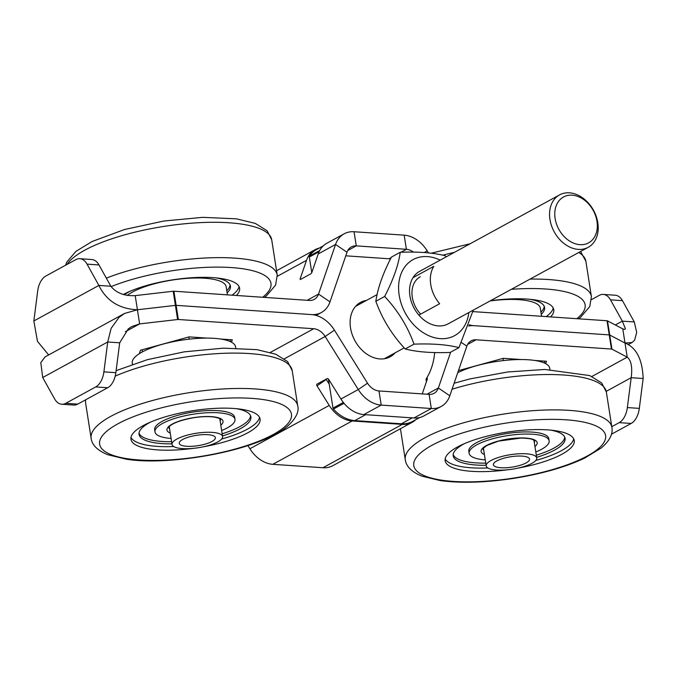 <?xml version="1.0" encoding="UTF-8"?>
<svg xmlns="http://www.w3.org/2000/svg" width="677" height="677" viewBox="0 0 677 677"><rect width="100%" height="100%" fill="white"/><g stroke="black" fill="none" stroke-linecap="round" stroke-linejoin="round"><path stroke-width="1.02" d="M415.771 419.681A29.873 22.409 -118.7 0 1 412.175 422.313A29.873 22.409 -118.7 0 1 402.273 424.386L352.158 420.967A29.873 22.409 -118.7 0 1 329.225 405.413L317.014 385.839A1.498 0.982 -124.5 0 1 317.031 384.13A1.498 0.982 -124.5 0 1 317.09 384.096L327.059 378.646A1.498 0.982 -124.5 0 1 328.717 379.442L340.929 399.015A29.873 22.409 61.3 0 0 363.862 414.569L381.202 405.091L431.317 408.51A29.873 22.409 61.3 0 0 441.218 406.445A29.873 22.409 61.3 0 0 449.816 395.783L466.842 346.167A14.936 11.204 -118.7 0 1 471.141 340.844A14.936 11.204 -118.7 0 1 476.092 339.803L611.458 349.044A1.498 0.423 -8.9 0 1 611.94 349.146L627.215 357.168L626.614 353.309L624.998 343.027L609.723 335.005A1.498 0.423 171.1 0 0 609.241 334.895L473.875 325.662A29.873 22.409 61.3 0 0 468.594 326.026M458.456 370.607L503.307 358.319L521.18 359.538M534.838 360.469L546.466 361.264L545.662 363.634M428.482 252.927L427.102 250.71A29.873 22.409 -118.7 0 0 404.169 235.156L354.054 231.737A29.873 22.409 61.3 0 0 344.153 233.81A29.873 22.409 61.3 0 0 335.555 244.465L318.528 294.08A14.936 11.204 -118.7 0 1 314.23 299.412A14.936 11.204 -118.7 0 1 309.279 300.444L173.913 291.212A1.498 0.423 171.1 0 0 173.194 291.237L135.205 295.621L139.64 323.902L131.787 326.534L128.291 328.87L119.694 342.807L107.728 341.987L111.138 328.311L119.101 317.31L124.619 313.434L137.423 309.761L175.402 305.378L177.619 319.519A1.498 0.423 -8.9 0 1 178.347 319.493L176.13 305.352A1.498 0.423 171.1 0 0 175.402 305.378A1.498 0.423 -8.9 0 1 176.13 305.352L311.496 314.585A29.873 22.409 -118.7 0 1 334.421 330.139L367.518 383.174A14.936 11.204 -118.7 0 0 378.985 390.951L429.108 394.369A14.936 11.204 61.3 0 0 434.05 393.337A14.936 11.204 61.3 0 0 438.357 388.006L449.816 395.783M177.619 319.519L139.64 323.902L125.389 331.688M103.894 371.859A18.668 11.137 93.9 0 1 95.736 386.931L107.694 387.743A18.668 11.137 -86.1 0 0 115.852 372.672L103.894 371.859L107.728 341.987L42.71 377.521L54.558 398.821A18.668 11.137 93.9 0 0 61.742 404.245L73.7 405.066A18.668 11.137 -86.1 0 0 77.737 404.11L107.694 387.743M119.694 342.807L115.852 372.672M77.737 404.11L65.779 403.297A18.668 11.137 93.9 0 1 61.742 404.245M627.351 407.571A18.668 11.137 93.9 0 1 619.193 422.643L631.15 423.455A18.668 11.137 -86.1 0 0 639.316 408.383L627.351 407.571L631.192 377.698L643.15 378.519L639.316 408.383M611.449 434.228L631.15 423.455M317.014 385.839L326.263 379.475A1.498 0.982 55.5 0 1 326.102 379.171M326.263 379.475L329.25 384.265M426.265 378.773L427.382 378.832M422.245 393.904L427.297 379.171A1.498 0.559 -55.8 0 0 427.272 378.409A1.498 0.559 -55.8 0 0 426.84 378.46M363.862 414.569L413.977 417.988A29.873 22.409 61.3 0 0 423.878 415.915L441.218 406.445M247.917 445.593L249.898 448.766A29.873 22.409 61.3 0 0 272.831 464.32L352.158 420.967M378.985 390.951L381.202 405.091A29.873 22.409 -118.7 0 1 358.268 389.537L325.172 336.503A14.936 11.204 61.3 0 0 313.705 328.726L178.347 319.493M412.175 422.313L332.847 465.666A29.873 22.409 -118.7 0 1 322.946 467.739L272.831 464.32M611.788 426.688L619.193 422.643M450.645 352.175L438.357 388.006L426.975 394.226M643.15 378.519C642.422 359.402 636.372 347.572 624.998 343.027L609.723 335.005L607.514 320.864A1.498 0.423 171.1 0 0 607.024 320.754L609.241 334.895A1.498 0.423 -8.9 0 1 609.723 335.005L611.94 349.146M591.91 376.463L627.215 357.168C631.201 360.367 632.53 367.213 631.192 377.698L606.237 391.34M45.029 356.982L40.798 362.627L42.71 377.521M65.779 403.297L95.736 386.931M231.5 342.198L232.304 339.829L220.677 339.033M207.027 338.102L189.145 336.884L140.477 350.221L139.301 353.699M48.651 354.934L37.463 341.343L33.85 320.957L37.684 291.085A18.668 11.137 93.9 0 1 45.85 276.021L75.799 259.646A18.668 11.137 93.9 0 1 79.844 258.699A18.668 11.137 93.9 0 1 87.028 264.123L98.986 264.944L110.833 286.236L98.876 285.423C106.399 300.825 119.245 308.932 137.423 309.761L175.402 305.378L173.194 291.237M615.325 324.968L622.332 321.135L634.29 321.947L636.71 332.441L634.577 340.26L632.005 342.528L624.998 343.027L622.789 328.887L624.837 329.428L625.387 328.692L622.332 321.135L610.485 299.835L622.442 300.656A18.668 11.137 -86.1 0 0 615.258 295.231L603.3 294.41A18.668 11.137 93.9 0 1 610.485 299.835M607.514 320.864L622.789 328.887M611.458 349.044L609.241 334.895L473.875 325.662A29.873 22.409 -118.7 0 1 469.051 324.782M591.58 299.564L599.263 295.358A18.668 11.137 93.9 0 1 603.3 294.41M622.442 300.656L634.29 321.947M98.986 264.944A18.668 11.137 -86.1 0 0 91.801 259.519L79.844 258.699M33.85 320.957L98.876 285.423L87.028 264.123M301.011 279.186L300.224 278.653A1.498 0.559 -55.8 0 0 300.258 279.415A1.498 0.559 -55.8 0 0 300.69 279.364L310.658 273.914A1.498 0.559 -55.8 0 0 311.928 272.256L318.215 253.943A29.873 22.409 61.3 0 1 326.813 243.28L344.153 233.81M300.224 278.653L306.512 260.34A29.873 22.409 -118.7 0 1 315.11 249.678A29.873 22.409 -118.7 0 1 319.273 248.078M345.786 255.821L389.047 258.775A14.936 11.204 -118.7 0 1 390.485 258.969M404.169 235.156L406.386 249.297A14.936 11.204 -118.7 0 1 413.402 252.132M400.987 252.25L406.386 249.297L356.271 245.878A14.936 11.204 61.3 0 0 351.321 246.91A14.936 11.204 61.3 0 0 347.013 252.242L335.555 244.465L318.215 253.943M173.913 291.212L176.13 305.352L311.496 314.585A29.873 22.409 61.3 0 0 321.389 312.52A29.873 22.409 61.3 0 0 329.995 301.857L347.013 252.242M135.205 295.621C124.424 296.137 116.292 293.006 110.833 286.236M472.952 311.606L607.024 320.754M323.225 245.912L316.506 249.585A33.605 25.201 61.3 0 0 309.499 256.101A1.498 1.117 61.3 0 0 309.33 257.04L311.767 272.628M419.715 417.523L412.513 421.458A33.605 25.201 -118.7 0 1 401.376 423.785L354.782 420.612A33.605 25.201 -118.7 0 1 333.448 409.069L344.018 403.297M343.324 402.434L332.982 408.087A1.498 1.117 61.3 0 0 333.448 409.069M332.982 408.087L328.54 379.729A1.498 1.117 61.3 0 0 328.125 378.815M355.62 306.342A30.99 23.246 61.3 0 0 355.603 306.342L377.106 294.597M404.22 347.868L384.24 358.785A30.99 23.246 61.3 0 0 384.274 358.768M426.408 381.769L426.087 379.729A1.498 1.117 -118.7 0 1 426.248 378.807A73.192 54.888 61.3 0 0 434.668 352.539M395.106 352.844A30.99 23.246 -118.7 0 1 390.206 356.796A30.99 23.246 -118.7 0 1 354.951 340.751A30.99 23.246 -118.7 0 1 360.486 302.407A30.99 23.246 -118.7 0 1 366.452 300.419M182.714 439.458A18.296 5.23 -8.9 0 1 202.55 434.676A18.296 5.23 -8.9 0 1 215.388 437.655A18.296 5.23 -8.9 0 1 198.116 445.652A18.296 5.23 -8.9 0 1 179.236 443.317A18.296 5.23 -8.9 0 1 182.714 439.458M176.909 439.043A25.582 7.312 171.1 0 0 172.034 444.442A25.582 7.312 171.1 0 0 198.437 447.709A25.582 7.312 171.1 0 0 222.581 436.53A25.582 7.312 171.1 0 0 204.64 432.366A25.582 7.312 171.1 0 0 176.909 439.043M142.441 351.862L142.119 349.772M189.179 339.152L188.841 336.968M230.569 341.733L230.256 339.685M496.876 460.893A18.296 5.23 -8.9 0 1 516.712 456.112A18.296 5.23 -8.9 0 1 529.549 459.091A18.296 5.23 -8.9 0 1 512.277 467.088A18.296 5.23 -8.9 0 1 493.389 464.752A18.296 5.23 -8.9 0 1 496.876 460.893M491.07 460.478A25.582 7.312 171.1 0 0 486.196 465.878A25.582 7.312 171.1 0 0 512.599 469.144A25.582 7.312 171.1 0 0 536.743 457.965A25.582 7.312 171.1 0 0 518.802 453.793A25.582 7.312 171.1 0 0 491.07 460.478M503.341 360.587L503.003 358.404M544.731 363.16L544.418 361.12M549.91 369.507L549.724 368.271A52.281 14.936 171.1 0 0 514.122 359.707A52.281 14.936 171.1 0 0 457.737 372.705M227.421 294.859L226.152 286.735A52.281 14.936 171.1 0 0 189.348 278.23A52.281 14.936 171.1 0 0 132.641 291.973A52.281 14.936 171.1 0 0 127.208 295.51M235.757 348.071L235.562 346.844A52.281 14.936 171.1 0 0 185.447 339.617A52.281 14.936 171.1 0 0 132.489 360.739A52.281 14.936 171.1 0 0 132.26 363.016L132.455 364.251M541.583 316.294L540.305 308.17A52.281 14.936 171.1 0 0 490.038 300.969M553.202 307.967A65.347 18.668 -8.9 0 1 546.187 316.608M490.444 300.749A65.347 18.668 -8.9 0 1 553.778 309.685A65.347 18.668 -8.9 0 1 550.579 316.904M540.923 312.114A56.521 16.146 171.1 0 0 544.215 306.275M529.998 299.302A56.614 16.172 -8.9 0 1 544.587 307.502A56.614 16.172 -8.9 0 1 541.27 314.306M236.417 295.477A65.347 18.668 171.1 0 0 239.616 288.25A65.347 18.668 171.1 0 0 220.744 278.459A65.347 18.668 171.1 0 0 123.222 294.529M232.025 295.172A65.347 18.668 171.1 0 0 239.04 286.532M230.053 284.839A56.521 16.146 -8.9 0 1 226.761 290.678M124.238 294.842A56.614 16.172 -8.9 0 1 129.959 291.313M215.836 277.866A56.614 16.172 -8.9 0 1 230.425 286.066A56.614 16.172 -8.9 0 1 227.108 292.87M203.455 446.778A65.347 18.668 171.1 0 0 260.095 419.063A65.347 18.668 171.1 0 0 233.463 408.443A65.347 18.668 171.1 0 0 164.883 416.956A65.347 18.668 171.1 0 0 130.974 439.288A65.347 18.668 171.1 0 0 157.606 449.9A65.347 18.668 171.1 0 0 193.377 448.352M131 437.469A65.347 18.668 171.1 0 0 157.056 446.371A65.347 18.668 171.1 0 0 173.684 446.524M221.65 439.009A65.347 18.668 171.1 0 0 259.528 417.345M171.611 441.7A56.521 16.146 -8.9 0 1 161.845 441.446A56.521 16.146 -8.9 0 1 139.03 433.111M250.541 415.653A56.521 16.146 -8.9 0 1 222.149 433.788M221.641 430.538A40.476 11.568 171.1 0 0 234.978 419.376L234.64 417.252A40.476 11.568 171.1 0 0 218.146 410.677A40.476 11.568 171.1 0 0 175.665 415.949A40.476 11.568 171.1 0 0 154.661 429.785L154.991 431.901A40.476 11.568 171.1 0 0 171.095 438.451M234.978 419.376A40.476 11.568 171.1 0 0 218.476 412.801A40.476 11.568 171.1 0 0 175.995 418.073A40.476 11.568 171.1 0 0 154.991 431.901M171.941 443.85A56.614 16.172 -8.9 0 1 162.125 443.596A56.614 16.172 -8.9 0 1 139.056 434.397A56.614 16.172 -8.9 0 1 150.446 422.126M236.315 408.68A56.614 16.172 -8.9 0 1 250.913 416.88A56.614 16.172 -8.9 0 1 222.488 435.937M487.846 467.951A65.347 18.668 -8.9 0 1 471.217 467.799A65.347 18.668 -8.9 0 1 445.161 458.904M573.69 438.781A65.347 18.668 -8.9 0 1 535.812 460.445M507.538 469.787A65.347 18.668 -8.9 0 1 471.767 471.336A65.347 18.668 -8.9 0 1 445.136 460.715A65.347 18.668 -8.9 0 1 479.045 438.391A65.347 18.668 -8.9 0 1 547.625 429.878A65.347 18.668 -8.9 0 1 574.257 440.499A65.347 18.668 -8.9 0 1 517.617 468.205M453.192 454.546A56.521 16.146 171.1 0 0 476.007 462.882A56.521 16.146 171.1 0 0 485.773 463.136M536.311 455.215A56.521 16.146 171.1 0 0 564.703 437.08M535.803 451.974A40.476 11.568 171.1 0 0 549.14 440.812L548.802 438.688A40.476 11.568 171.1 0 0 532.308 432.112A40.476 11.568 171.1 0 0 489.826 437.384A40.476 11.568 171.1 0 0 468.822 451.212L469.153 453.336A40.476 11.568 171.1 0 0 485.257 459.886M549.14 440.812A40.476 11.568 171.1 0 0 532.638 434.236A40.476 11.568 171.1 0 0 490.156 439.5A40.476 11.568 171.1 0 0 469.153 453.336M486.103 465.285A56.614 16.172 -8.9 0 1 476.286 465.031A56.614 16.172 -8.9 0 1 453.218 455.833A56.614 16.172 -8.9 0 1 464.6 443.562M550.477 430.107A56.614 16.172 -8.9 0 1 565.075 438.315A56.614 16.172 -8.9 0 1 536.649 457.373M412.995 277.688L433.805 266.315A29.873 22.409 61.3 0 0 439.661 303.736L418.86 315.101M578.31 249.39A29.873 22.409 61.3 0 0 588.211 247.317A29.873 22.409 61.3 0 0 593.543 210.361A29.873 22.409 61.3 0 0 559.557 194.891A29.873 22.409 61.3 0 0 551.535 225.771A29.873 22.409 61.3 0 0 578.31 249.39M579.927 244.668A26.141 19.608 -118.7 0 1 555.986 206.307A26.141 19.608 -118.7 0 1 592.24 208.778A26.141 19.608 -118.7 0 1 579.927 244.668M420.645 314.128A24.821 18.617 -118.7 0 1 420.273 276.766M419.664 271.333A29.873 22.409 61.3 0 0 414.206 308.365A29.873 22.409 61.3 0 0 448.318 323.767M440.185 260.12A43.32 32.488 61.3 0 0 399.134 294.927A43.32 32.488 61.3 0 0 434.642 337.721A43.32 32.488 61.3 0 0 468.839 312.554M400.242 252.267L391.433 257.082C382.852 273.669 377.656 288.394 375.845 301.273C382.243 319.019 392.034 334.92 405.21 348.96C416.804 351.972 431.782 353.132 450.154 352.446L458.955 347.631C447.37 344.618 432.383 343.459 414.011 344.144C407.613 326.399 397.831 310.506 384.654 296.467C393.235 279.88 398.431 265.147 400.242 252.267C418.614 251.582 433.593 252.741 445.187 255.754L446.177 256.854M473.291 310.117L458.955 347.631M375.845 301.273L384.654 296.467M405.21 348.96L414.011 344.144M476.092 339.803L467.604 344.449M249.898 448.766L329.225 405.413M340.929 399.015L358.268 389.537L367.518 383.174M322.946 467.739L402.273 424.386M413.977 417.988L431.317 408.51L429.108 394.369M466.842 346.167L461.486 342.537M284.399 358.785L325.172 336.503L334.421 330.139M270.377 352.412L313.705 328.726M306.512 260.34L277.375 276.258M307.146 300.3L318.528 294.08L329.995 301.857M427.102 250.71L424.394 252.58M391.162 257.615L389.047 258.775M354.054 231.737L356.271 245.878L347.775 250.524M319.713 250.515L309.499 256.101M309.33 257.04L319.121 251.692M354.782 420.612L365.622 414.688M401.376 423.785L412.217 417.87M511.338 289.324A97.09 27.74 -8.9 0 1 576.821 318.698M530.057 279.093A104.554 29.873 -8.9 0 1 591.402 296.551L589.794 306.478L580.604 317.285L578.607 318.816M442.783 255.204A104.554 29.873 -8.9 0 1 454.411 252.352M578.759 252.479A104.554 29.873 -8.9 0 1 585.867 261.195L591.402 296.551M65.551 265.249L66.718 262.185L75.917 251.379L92.055 241.52L124.45 229.537L163.775 221.032L202.77 217.342L236.417 218.832L255.28 223.393L267.11 230.764L271.705 239.76A104.554 29.873 171.1 0 0 241.52 224.087A104.554 29.873 171.1 0 0 138.709 231.272A104.554 29.873 171.1 0 0 67.125 264.394M271.705 239.76L277.24 275.116A104.554 29.873 171.1 0 0 247.054 259.435A104.554 29.873 171.1 0 0 106.331 278.145M262.668 297.262A97.09 27.74 171.1 0 0 231.771 267.593A97.09 27.74 171.1 0 0 111.138 286.608M116.114 370.657L147.307 359.682L184.254 351.845L223.258 348.156L256.896 349.645L275.759 354.206L287.59 361.577L292.193 370.573A104.554 29.873 171.1 0 0 249.585 353.58A104.554 29.873 171.1 0 0 115.208 376.133M85.674 399.777A104.554 29.873 171.1 0 0 85.598 402.925L85.42 399.912M255.119 388.936A104.554 29.873 171.1 0 0 145.394 402.553A104.554 29.873 171.1 0 0 91.133 438.281C91.987 445.051 97.53 450.535 107.753 454.716L126.134 459.167C164.046 465.531 239.142 454.267 275.751 433.965C287.454 428.38 300.453 415.712 297.728 405.929A104.554 29.873 171.1 0 0 255.119 388.936M139.183 459.971A97.09 27.74 171.1 0 0 273.28 434.482A97.09 27.74 171.1 0 0 251.886 398.381A97.09 27.74 171.1 0 0 117.798 423.87A97.09 27.74 171.1 0 0 139.183 459.971M169.614 428.998A26.141 7.464 -8.9 0 1 168.827 427.559L169.106 426.925C168.886 426.857 172.618 421.424 193.969 417.684C201.763 416.533 208.406 416.321 213.915 417.049C217.537 417.717 219.576 418.352 220.025 418.97L220.474 419.478A26.141 7.464 -8.9 0 1 220.16 421.077M220.795 425.156A28.383 8.107 171.1 0 0 193.732 417.633A28.383 8.107 171.1 0 0 170.257 433.068M453.345 481.406A97.09 27.74 -8.9 0 1 431.96 445.305A97.09 27.74 -8.9 0 1 566.048 419.808A97.09 27.74 -8.9 0 1 587.441 455.909A97.09 27.74 -8.9 0 1 453.345 481.406M611.89 427.365C613.083 434.135 609.537 441.006 601.252 447.962L584.683 458.075C565.845 466.978 542.565 473.68 514.85 478.19C486.323 482.608 461.469 483.412 440.295 480.602L421.915 476.151C411.692 471.962 406.149 466.487 405.295 459.717A104.554 29.873 -8.9 0 1 424.868 437.824A104.554 29.873 -8.9 0 1 569.281 410.372A104.554 29.873 -8.9 0 1 611.89 427.365L606.355 392.008A104.554 29.873 -8.9 0 0 563.746 375.016A104.554 29.873 -8.9 0 0 452.067 389.224M483.776 450.425A26.141 7.464 -8.9 0 1 482.989 448.995C484.131 448.453 480.035 450.349 487.161 445.364L498.526 441.116L521.028 438.061C533.468 438.51 532.638 439.83 534.178 440.397L534.635 440.905A26.141 7.464 -8.9 0 1 534.322 442.513M534.957 446.583A28.383 8.107 171.1 0 0 522.974 437.951A28.383 8.107 171.1 0 0 486.424 445.525A28.383 8.107 171.1 0 0 484.419 454.504M45.004 356.931L124.627 313.417M315.11 249.678L276.563 270.749M316.1 315.406L321.389 312.52M628.366 344.525L631.996 342.545M222.581 436.53L219.805 418.809M172.034 444.442L169.258 426.722M536.743 457.965L533.967 440.245M486.196 465.878L483.42 448.157M431.131 253.223L470.134 243.754M580.57 251.489L585.867 261.195M264.445 297.381L266.484 295.815L275.59 285.135L277.24 275.116M85.598 402.925L91.133 438.281M292.193 370.573L297.728 405.929M405.295 459.717L400.437 428.727M454.115 383.25L469.762 378.959L507.682 371.978L544.807 369.464L589.743 375.574L601.701 382.954L606.355 392.008M448.064 323.902L588.211 247.317M419.418 271.477L559.557 194.891"/></g></svg>
